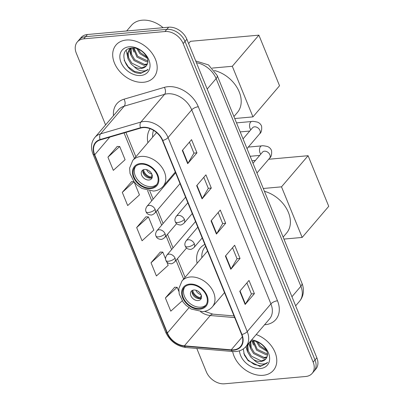 <?xml version="1.0" encoding="UTF-8"?>
<svg xmlns="http://www.w3.org/2000/svg" width="404" height="404" viewBox="0 0 404 404"><rect width="100%" height="100%" fill="white"/><g stroke="black" fill="none" stroke-linecap="round" stroke-linejoin="round"><path stroke-width="0.61" d="M204.823 244.385A27.457 19.948 -139.5 0 0 200.303 247.955A27.457 19.948 -139.5 0 0 197.112 263.256M150.106 128.704A27.457 19.948 -139.5 0 0 147.915 142.698M196.793 348.445L206.303 371.756A15.539 11.292 -139.5 0 0 224.513 383.8L305.727 376.488A15.539 11.292 -139.5 0 0 312.156 373.382L315.857 369.049A15.539 11.292 -139.5 0 0 316.857 357.803L186.86 39.249A15.539 11.292 -139.5 0 0 168.65 27.204L87.436 34.512A15.539 11.292 -139.5 0 0 81.007 37.623L79.159 39.789A15.539 11.292 -139.5 0 1 85.587 36.678A15.539 11.292 -139.5 0 0 79.159 39.789L77.31 41.95A15.539 11.292 -139.5 0 0 76.305 53.197L105.57 124.917M312.156 373.382A15.539 11.292 -139.5 0 0 313.161 362.136L183.163 43.576A15.539 11.292 -139.5 0 0 164.953 31.532L166.802 29.366L85.587 36.678L166.802 29.366A15.539 11.292 -139.5 0 1 185.012 41.415A15.539 11.292 -139.5 0 0 166.802 29.366L168.65 27.204M313.161 362.136L315.009 359.969L185.012 41.415L315.009 359.969A15.539 11.292 -139.5 0 1 314.009 371.215A15.539 11.292 -139.5 0 0 315.009 359.969L316.857 357.803M126.321 40.026A24.866 18.069 -139.5 0 0 116.029 45.001A24.866 18.069 -139.5 0 0 118.013 69.326A24.866 18.069 -139.5 0 0 143.556 82.27A24.866 18.069 -139.5 0 0 153.848 77.295A24.866 18.069 -139.5 0 0 151.864 52.969A24.866 18.069 -139.5 0 0 126.321 40.026A24.866 18.069 -139.5 0 0 116.029 45.001A24.866 18.069 -139.5 0 0 118.013 69.326A24.866 18.069 -139.5 0 0 143.556 82.27A24.866 18.069 -139.5 0 0 153.848 77.295A24.866 18.069 -139.5 0 0 151.864 52.969A24.866 18.069 -139.5 0 0 126.321 40.026M232.643 351.5A24.866 18.069 -139.5 0 0 263.145 375.306A24.866 18.069 -139.5 0 0 273.437 370.332A24.866 18.069 -139.5 0 0 256.202 334.542A24.866 18.069 -139.5 0 1 273.437 370.332A24.866 18.069 -139.5 0 1 263.145 375.306A24.866 18.069 -139.5 0 1 232.643 351.5M142.996 127.629A16.579 12.044 40.5 0 1 162.423 140.476L241.607 334.517A16.579 12.044 40.5 0 1 240.537 346.511A16.579 12.044 40.5 0 1 231.214 349.829L184.386 345.839A16.579 12.044 40.5 0 1 167.423 332.992L94.698 154.777A16.579 12.044 40.5 0 1 95.768 142.784A16.579 12.044 40.5 0 1 100.343 139.895L140.708 128.058A16.579 12.044 40.5 0 1 142.996 127.629M142.854 127.275A16.993 12.347 -139.5 0 0 140.511 127.715L100.142 139.552A16.993 12.347 -139.5 0 0 94.354 154.808L167.084 333.022A16.993 12.347 -139.5 0 0 184.466 346.188L231.295 350.177A16.993 12.347 -139.5 0 0 241.951 334.487L162.762 140.446A16.993 12.347 -139.5 0 0 142.854 127.275M246.9 282.921L251.404 293.966L245.425 304.101A4.146 1.651 157.8 0 1 245.152 304.47L254.399 293.642L249.01 280.442L239.769 291.269L245.152 304.47M251.384 293.915L254.399 293.642M232.532 247.718L237.042 258.762L231.058 268.897A4.146 1.651 157.8 0 1 230.79 269.271L240.032 258.444L234.648 245.243L225.402 256.07L230.79 269.271M237.022 258.717L240.032 258.444M189.441 142.122L193.945 153.167L187.966 163.302A4.146 1.651 157.8 0 1 187.693 163.671L196.94 152.843L191.552 139.643L182.31 150.47L187.693 163.671M193.925 153.116L196.94 152.843M203.803 177.321L208.312 188.365L202.328 198.5A4.146 1.651 157.8 0 1 202.061 198.869L211.302 188.042L205.919 174.846L196.672 185.673L202.061 198.869M208.292 188.314L211.302 188.042M218.17 212.519L222.675 223.564L216.696 233.699A4.146 1.651 157.8 0 1 216.423 234.073L225.669 223.245L220.281 210.045L211.04 220.872L216.423 234.073M222.654 223.513L225.669 223.245M164.953 31.532L83.739 38.845A15.539 11.292 -139.5 0 0 77.31 41.95M174.685 287.249L165.393 297.965L170.781 311.166L182.204 300.823M131.588 181.648L122.301 192.365L127.689 205.565L139.456 194.91L134.113 181.81M117.226 146.45L107.934 157.166L113.322 170.367L125.094 159.711L119.705 146.511L117.089 146.445M160.317 252.051L151.03 262.767L156.414 275.967L168.185 265.307L166.781 261.858M136.663 227.568L142.051 240.764L153.823 230.108L148.435 216.908L145.819 216.847L136.663 227.568L148.435 216.908M134.032 181.709L131.452 181.648M122.301 192.365L134.047 181.729M107.934 157.166L119.705 146.511M165.595 258.949L162.802 252.111L160.181 252.046M151.03 262.767L162.802 252.111M178.8 291.309L177.164 287.31L174.548 287.244M165.393 297.965L177.164 287.31M163.115 27.699A25.901 18.821 -139.5 0 0 142.137 20.2A25.901 18.821 -139.5 0 0 131.421 25.381L126.634 30.982M147.243 58.201L139.88 53.666L136.835 48.621M146.733 56.974L140.612 52.808L138.102 49.071M147.814 61.802L146.849 61.893L136.946 57.105L133.229 47.985M147.814 61.024L137.678 56.242L133.982 48.036M147.147 64.438L143.915 65.332L134.012 60.539L130.931 55.398L130.442 50.025L130.931 48.354M147.404 63.832L144.647 64.473L134.744 59.681L131.664 54.54L131.174 49.167L131.457 48.056M134.153 66.62A11.706 8.504 -139.5 0 0 141.309 68.387A11.706 8.504 -139.5 0 0 146.157 66.044A11.706 8.504 -139.5 0 0 147.208 64.297C150.697 57.908 140.552 46.894 131.997 48.005C116.296 48.611 125.765 73.887 140.223 73.316L140.956 73.27L147.273 70.215L147.975 69.261C146.319 70.801 144.041 71.311 141.137 70.781C138.638 70.281 136.31 68.892 134.153 66.62L131.073 63.978L127.997 58.838L127.507 53.464L129.194 49.849L131.467 48.051M146.213 65.973L141.713 67.912L131.81 63.12L128.73 57.979L128.24 52.601L129.578 49.429M129.129 48.606L129.204 49.833L130.76 48.157M129.088 46.803A16.887 12.271 -139.5 0 0 121.008 62.403A16.887 12.271 -139.5 0 0 140.794 75.492A16.887 12.271 -139.5 0 0 148.874 59.893A16.887 12.271 -139.5 0 0 129.088 46.803M147.273 70.215L141.299 72.872L134.532 71.412L128.23 66.796L124.18 60.282M128.028 58.934L126.28 50.343M130.967 55.5L129.219 49.97M133.901 52.06L132.401 47.985M140.789 164.201A13.989 10.161 -139.5 0 0 134.997 166.998A13.989 10.161 -139.5 0 0 136.118 180.684A13.989 10.161 -139.5 0 0 150.485 187.961A13.989 10.161 -139.5 0 0 156.272 185.163A13.989 10.161 -139.5 0 0 155.156 171.478A13.989 10.161 -139.5 0 0 140.789 164.201M135.618 166.357A13.989 10.161 -139.5 0 0 137.638 179.805A13.989 10.161 -139.5 0 0 151.641 186.608A13.989 10.161 -139.5 0 0 156.808 184.451M233.931 116.544L237.375 112.509A28.492 20.7 -139.5 0 0 237.658 88.622A28.492 20.7 -139.5 0 0 214.367 70.518M153.535 130.371A24.503 17.801 -139.5 0 0 152.641 137.158M144.637 169.448A6.217 4.515 -139.5 0 0 142.062 170.69A6.217 4.515 -139.5 0 0 142.561 176.77A6.217 4.515 -139.5 0 0 148.945 180.007A6.217 4.515 -139.5 0 0 151.52 178.765A6.217 4.515 -139.5 0 0 151.02 172.68A6.217 4.515 -139.5 0 0 144.637 169.448M143.056 169.897A6.217 4.515 -139.5 0 0 144.723 175.538A6.217 4.515 -139.5 0 0 150.566 178.113A6.217 4.515 -139.5 0 0 152.146 177.659M152.283 177.129L151.641 177.881M151.419 177.952A8.287 6.025 40.5 0 1 142.88 170.66M143.572 169.675A7.252 5.267 40.5 0 0 151.202 177.068L151.545 177.912M151.202 177.068L152.086 174.715M188.607 43.531L190.501 41.309L258.888 35.153L279.538 85.754L252.96 116.882L234.739 118.523M252.96 116.882L232.31 66.281L258.888 35.153M212.297 68.084L232.31 66.281M189.986 284.759A13.989 10.161 -139.5 0 0 184.199 287.557A13.989 10.161 -139.5 0 0 185.315 301.243A13.989 10.161 -139.5 0 0 199.682 308.52A13.989 10.161 -139.5 0 0 205.469 305.722A13.989 10.161 -139.5 0 0 204.353 292.036A13.989 10.161 -139.5 0 0 189.986 284.759M184.815 286.916A13.989 10.161 -139.5 0 0 186.835 300.364A13.989 10.161 -139.5 0 0 200.838 307.166A13.989 10.161 -139.5 0 0 206.01 305.01M283.128 237.103L286.577 233.068A28.492 20.7 -139.5 0 0 287.072 209.585A28.492 20.7 -139.5 0 0 264.443 191.304M207.59 251.167A19.942 14.488 -139.5 0 0 206.474 252.288L181.977 280.982A19.942 14.488 40.5 0 1 190.233 276.993A19.942 14.488 40.5 0 1 210.721 287.37A19.942 14.488 40.5 0 1 212.312 306.883C209.883 309.656 206.686 311.242 202.727 311.63L191.208 309.04L186.093 305.389L183.163 302.177L179.224 294.056L178.821 288.628L181.977 280.982M205.611 246.314A24.503 17.801 -139.5 0 0 205.091 246.894A24.503 17.801 -139.5 0 0 201.838 257.717M193.834 290.006A6.217 4.515 -139.5 0 0 191.264 291.249A6.217 4.515 -139.5 0 0 191.759 297.329A6.217 4.515 -139.5 0 0 198.147 300.566A6.217 4.515 -139.5 0 0 200.717 299.324A6.217 4.515 -139.5 0 0 200.222 293.238A6.217 4.515 -139.5 0 0 193.834 290.006M192.254 290.456A6.217 4.515 -139.5 0 0 193.92 296.097A6.217 4.515 -139.5 0 0 199.763 298.672A6.217 4.515 -139.5 0 0 201.344 298.218M201.485 297.687L200.838 298.44M200.621 298.511A8.287 6.025 40.5 0 1 192.082 291.218M192.769 290.234A7.252 5.267 40.5 0 0 200.399 297.627L200.743 298.47M200.399 297.627L201.283 295.274M251.98 160.767L255.399 160.454M268.68 159.262L308.09 155.712L328.74 206.313L302.162 237.441L283.941 239.082M302.162 237.441L281.512 186.84L308.09 155.712M263.292 188.481L281.512 186.84M266.832 351.238L259.464 346.703L256.419 341.658M266.322 350.016L260.201 345.844L257.691 342.112M267.397 354.838L266.438 354.934L256.53 350.142L252.818 341.021M267.397 354.061L257.262 349.283L253.566 341.072M266.736 357.474L263.499 358.368L253.596 353.576L250.515 348.435L250.026 343.062L250.52 341.395M266.994 356.868L264.236 357.51L254.328 352.717L251.253 347.576L250.763 342.203L251.041 341.097M243.304 348.95L244.349 355.01L248.147 360.686L259.807 366.352L260.54 366.307L266.862 363.252L267.559 362.302C265.903 363.842 263.625 364.347 260.721 363.817C258.227 363.317 255.899 361.928 253.742 359.656A11.706 8.504 -139.5 0 0 260.893 361.423A11.706 8.504 -139.5 0 0 265.741 359.08A11.706 8.504 -139.5 0 0 266.797 357.333C270.286 350.945 260.141 339.931 251.581 341.042M253.742 359.656L250.662 357.015L247.581 351.874L247.091 346.501L247.773 344.415M250.137 341.648L251.056 341.087M265.802 359.01L261.302 360.949L251.394 356.156L248.314 351.015L247.824 345.637L248.505 343.557M239.456 350.824A16.887 12.271 -139.5 0 0 260.378 368.529A16.887 12.271 -139.5 0 0 268.988 354.409A16.887 12.271 -139.5 0 0 251.642 339.885M266.928 363.171L260.883 365.908L254.121 364.448L247.814 359.833L243.763 353.318M247.617 351.97L245.895 346.617M250.551 348.536L248.829 343.183M253.485 345.097L251.99 341.021M291.94 296.738L300.869 286.274A10.363 4.126 -22.2 0 0 301.914 283.128C303.202 286.279 303.651 289.491 303.263 292.759C302.838 295.981 301.596 298.814 299.531 301.268A20.72 15.054 -139.5 0 0 300.869 286.274L216.12 78.598A20.72 15.054 -139.5 0 0 196.44 62.726M207.186 89.057L216.12 78.598A10.363 4.126 -22.2 0 0 217.16 75.452L301.914 283.128M87.436 34.512L83.739 38.845M186.86 39.249L183.163 43.576M113.479 115.655A25.901 18.821 40.5 0 1 124.018 99.192L164.388 87.355A25.901 18.821 40.5 0 1 198.308 106.762L277.498 300.798A5.181 2.06 -22.2 0 0 270.912 303.889L191.723 109.853A20.72 15.054 -139.5 0 0 167.448 93.794A20.72 15.054 -139.5 0 0 164.585 94.329L124.22 106.166A20.72 15.054 -139.5 0 0 118.503 109.777L94.834 137.496A20.72 15.054 40.5 0 1 100.551 133.886A5.181 3.217 73.7 0 0 100.142 139.552M277.498 300.798A25.901 18.821 40.5 0 1 265.105 324.725A25.901 18.821 40.5 0 1 264.549 324.766M269.574 318.882A20.72 15.054 -139.5 0 0 270.912 303.889L247.243 331.608A20.72 15.054 40.5 0 1 245.905 346.602L269.574 318.882M124.018 99.192A5.181 3.217 -106.3 0 1 124.22 106.166L100.551 133.886L140.92 122.043A20.72 15.054 40.5 0 1 143.779 121.513A20.72 15.054 40.5 0 1 168.059 137.572A5.181 2.06 157.8 0 1 162.762 140.446M140.511 127.715A5.181 3.217 73.7 0 1 140.92 122.043L164.585 94.329A5.181 3.217 -106.3 0 0 164.388 87.355M94.834 137.496C91.153 142.163 90.531 147.687 92.976 154.06A5.181 2.06 -22.2 0 0 94.354 154.808M167.084 333.022A5.181 2.06 157.8 0 1 165.701 332.27C169.867 341.067 176.619 346.152 185.961 347.521L232.785 351.51C238.254 351.894 242.627 350.258 245.905 346.602M184.466 346.188A5.181 2.5 94.9 0 0 185.961 347.521M231.295 350.177A5.181 2.5 94.9 0 0 232.785 351.51M241.951 334.487A5.181 2.06 -22.2 0 0 247.243 331.608L168.059 137.572L191.723 109.853A5.181 2.06 -22.2 0 1 198.308 106.762M167.423 332.992L189.011 307.707M200.546 311.686A16.579 12.044 -139.5 0 0 210.272 315.519L234.704 317.605M184.386 345.839L210.272 315.519A9.322 4.5 -85.1 0 1 212.908 314.15L234.032 315.948M231.214 349.829L242.349 336.784M94.698 154.777L109.762 137.133M124.043 132.946L134.456 158.459M147.581 190.617L151.732 200.793M156.136 211.585L161.681 225.164M166.084 235.961L171.624 249.541M176.033 260.338L183.653 279.018M216.696 233.699L211.322 220.539M202.328 198.5L196.955 185.34M187.966 163.302L182.593 150.137M231.058 268.897L225.684 255.737M245.425 304.101L240.052 290.936M150.753 188.618A14.766 10.726 -139.5 0 0 157.818 174.982A14.766 10.726 -139.5 0 0 140.516 163.539A14.766 10.726 -139.5 0 0 133.456 177.174A14.766 10.726 -139.5 0 0 150.753 188.618M141.031 156.434A19.942 14.488 40.5 0 1 161.524 166.812A19.942 14.488 40.5 0 1 163.115 186.325C160.681 189.097 157.484 190.683 153.53 191.072L142.006 188.481L136.895 184.83L133.966 181.618L130.027 173.498L129.623 168.069L132.78 160.423A19.942 14.488 40.5 0 1 141.031 156.434M151.859 174.119A6.01 4.368 40.5 0 1 146.596 169.624M150.424 171.958A5.696 4.141 40.5 0 1 148.955 170.705M199.955 309.176A14.766 10.726 -139.5 0 0 207.015 295.541A14.766 10.726 -139.5 0 0 189.718 284.098A14.766 10.726 -139.5 0 0 182.653 297.733A14.766 10.726 -139.5 0 0 199.955 309.176M201.056 294.678A6.01 4.368 40.5 0 1 195.794 290.183M199.621 292.516A5.696 4.141 40.5 0 1 198.152 291.264M184.386 219.407A5.181 3.762 -139.5 0 0 178.316 215.393A5.181 3.762 -139.5 0 0 176.174 216.428C174.851 218.453 174.563 220.225 175.316 221.746A5.181 2.06 -22.2 0 0 177.8 222.498A5.181 2.06 157.8 0 0 184.386 219.407A5.181 3.762 -139.5 0 1 184.052 223.154C182.199 224.659 180.841 225.265 179.992 224.967C177.548 224.72 175.987 223.644 175.316 221.746M247.016 148.611L259.646 133.815A4.661 3.389 -139.5 0 0 260.045 130.689A4.661 3.389 -139.5 0 0 254.485 126.826A4.661 3.389 -139.5 0 0 252.556 127.76L252.722 127.588M250.798 129.82A4.661 2.611 -95.1 0 1 250.096 128.578A4.661 2.611 -95.1 0 1 250 128.326A4.661 2.611 -95.1 0 1 251.758 121.503C252.141 121.175 254.071 121.392 257.54 122.144C259.545 122.952 260.903 124.331 261.61 126.285C261.964 130.108 261.312 132.618 259.646 133.815M194.334 243.784A5.181 3.762 -139.5 0 0 188.264 239.764A5.181 3.762 -139.5 0 0 186.123 240.804C184.8 242.829 184.512 244.602 185.264 246.122A5.181 2.06 -22.2 0 0 187.749 246.874A5.181 2.06 157.8 0 0 194.334 243.784A5.181 3.762 -139.5 0 1 194.001 247.531C192.142 249.036 190.789 249.642 189.941 249.344C187.491 249.096 185.936 248.021 185.264 246.122M256.964 172.983L269.594 158.191A4.661 3.389 -139.5 0 0 269.993 155.065A4.661 3.389 -139.5 0 0 264.433 151.202A4.661 3.389 -139.5 0 0 262.504 152.136L262.671 151.96M260.747 154.197A4.661 2.611 -95.1 0 1 260.045 152.954A4.661 2.611 -95.1 0 1 259.949 152.702A4.661 2.611 -95.1 0 1 261.706 145.874C262.09 145.551 264.019 145.768 267.488 146.521C269.493 147.329 270.852 148.707 271.559 150.662C271.912 154.48 271.261 156.989 269.594 158.191M155.136 209.403A5.181 3.762 -139.5 0 0 149.066 205.389A5.181 3.762 -139.5 0 0 146.92 206.424C145.597 208.454 145.314 210.226 146.066 211.746A5.181 2.06 -22.2 0 0 148.551 212.494A5.181 2.06 157.8 0 0 155.136 209.403A5.181 3.762 -139.5 0 1 154.803 213.15C152.944 214.655 151.591 215.261 150.743 214.968C148.293 214.716 146.738 213.645 146.066 211.746M165.084 233.78A5.181 3.762 -139.5 0 0 159.014 229.765A5.181 3.762 -139.5 0 0 156.868 230.8C155.545 232.825 155.262 234.603 156.015 236.123A5.181 2.06 -22.2 0 0 158.499 236.87A5.181 2.06 157.8 0 0 165.084 233.78A5.181 3.762 -139.5 0 1 164.746 237.527C162.893 239.032 161.539 239.638 160.686 239.345C158.242 239.092 156.681 238.022 156.015 236.123M175.033 258.156A5.181 3.762 -139.5 0 0 168.963 254.141A5.181 3.762 -139.5 0 0 166.817 255.177C165.494 257.202 165.206 258.979 165.958 260.499A5.181 2.06 -22.2 0 0 168.448 261.247A5.181 2.06 157.8 0 0 175.033 258.156A5.181 3.762 -139.5 0 1 174.695 261.903C172.841 263.408 171.488 264.014 170.634 263.716C168.19 263.469 166.63 262.398 165.958 260.499M195.713 60.948L208.53 64.923L217.16 75.452M299.531 301.268L295.647 305.818M92.976 154.06L165.701 332.27M125.917 132.396L135.875 156.797M149.839 191.016L153.146 199.132M157.555 209.928L163.095 223.508M167.503 234.305L173.043 247.884M177.452 258.676L185.072 277.356M204.606 311.353L212.908 314.15M175.306 172.048L163.115 186.325M156.57 132.557L132.78 160.423M224.503 292.607L212.312 306.883M205.601 246.294L205.091 246.894M192.243 213.559L184.052 223.154M249.753 131.042L240.198 131.901M243.051 138.895L252.556 127.76M187.84 202.763L176.174 216.428M251.758 121.503L236.517 122.872M202.192 237.936L194.001 247.531M259.701 155.419L250.147 156.277M253 163.267L262.504 152.136M197.788 227.139L186.123 240.804M261.706 145.874L248.324 147.081M180.022 183.608L154.803 213.15M175.619 172.816L146.92 206.424M176.624 223.619L164.746 237.527M185.567 197.192L156.868 230.8M186.572 247.995L174.695 261.903M195.511 221.564L166.817 255.177"/></g></svg>
